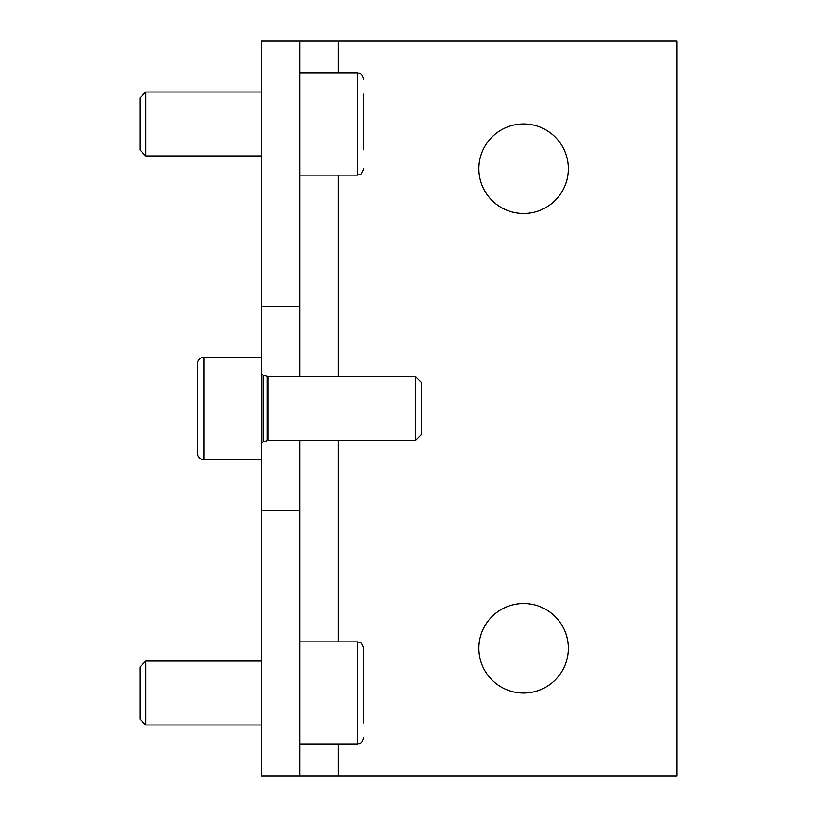 <?xml version="1.0" encoding="UTF-8"?>
<svg xmlns="http://www.w3.org/2000/svg" width="817" height="817" viewBox="0 0 817 817"><rect width="100%" height="100%" fill="white"/><g stroke="black" fill="none" stroke-linecap="round" stroke-linejoin="round"><path stroke-width="1.23" d="M197.5 363.739L197.5 453.261A6.393 6.393 0 0 0 203.893 459.654L261.44 459.654L261.44 357.346L203.893 357.346A6.393 6.393 0 0 0 197.5 363.739M261.44 372.695A2.553 2.553 0 0 0 263.217 375.126L267.179 376.402A2.553 2.553 0 0 0 267.966 376.535L267.966 440.465A2.553 2.553 0 0 0 267.179 440.598L263.217 441.874A2.553 2.553 0 0 0 261.44 444.305M267.966 376.535L415.404 376.535L415.404 440.465L267.966 440.465M415.404 376.535L421.286 382.417L421.286 434.583L415.404 440.465M299.808 510.605L299.808 776.15L261.44 776.15L261.44 510.605L299.808 510.605L299.808 440.465M299.808 376.535L299.808 306.395L261.44 306.395L261.44 40.85L677.048 40.85L677.048 776.15L338.167 776.15L338.167 744.185M299.808 306.395L299.808 40.85M261.44 510.605L261.44 459.654M261.44 357.346L261.44 306.395M523.595 603.518A44.761 44.761 0 0 1 568.346 648.269A44.761 44.761 0 0 1 523.595 693.03A44.761 44.761 0 0 1 478.833 648.269A44.761 44.761 0 0 1 523.595 603.518M523.595 123.97A44.761 44.761 0 0 1 568.346 168.731A44.761 44.761 0 0 1 523.595 213.482A44.761 44.761 0 0 1 478.833 168.731A44.761 44.761 0 0 1 523.595 123.97M299.808 776.15L338.167 776.15M363.739 718.868L363.739 654.264M363.739 722.871L363.739 648.269C360.726 639.558 359.266 643.112 357.346 641.876L299.808 641.876M261.44 724.996L145.835 724.996L145.835 661.055L261.44 661.055M145.835 724.996L139.952 719.113L139.952 666.938L145.835 661.055M363.739 149.807L363.739 94.129M261.44 155.945L145.835 155.945L145.835 92.004L261.44 92.004M145.835 155.945L139.952 150.062L139.952 97.887L145.835 92.004M203.893 357.346L203.893 459.654M263.217 375.126L263.217 441.874M267.179 376.402L267.179 440.598M338.167 641.876L338.167 440.465M338.167 376.535L338.167 175.124M338.167 72.815L338.167 40.85M363.739 737.782C360.726 746.503 359.266 742.949 357.346 744.185L357.346 641.876M363.739 168.731C360.726 177.442 359.266 173.888 357.346 175.124L357.346 72.815C359.266 74.051 360.726 70.497 363.739 79.218M357.346 744.185L299.808 744.185M357.346 72.815L299.808 72.815M357.346 175.124L299.808 175.124"/></g></svg>
